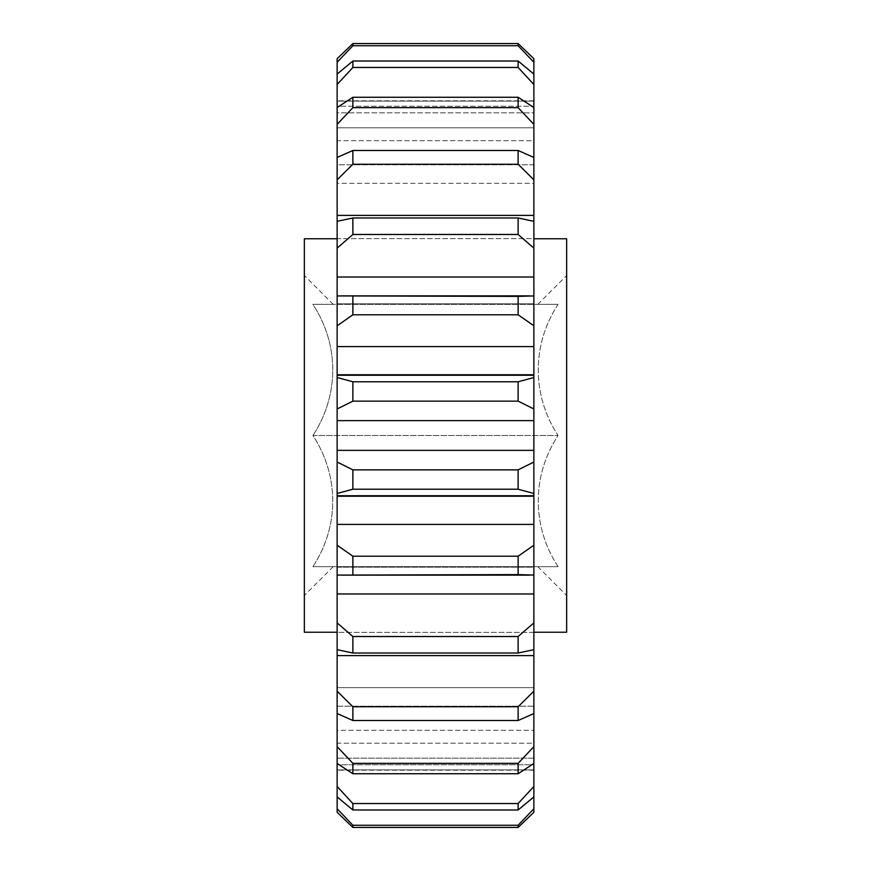 <?xml version="1.0" encoding="UTF-8"?>
<svg xmlns="http://www.w3.org/2000/svg" width="871" height="871" viewBox="0 0 871 871"><rect width="100%" height="100%" fill="white"/><g stroke="black" fill="none" stroke-linecap="round" stroke-linejoin="round"><path stroke-width="0.65" stroke-dasharray="4.36 3.27" d="M312.918 304.349C339.352 304.349 339.352 304.349 312.918 304.349C339.352 304.349 339.352 304.349 312.918 304.349C339.146 344.241 339.581 394.846 312.918 435.5C339.146 395.608 339.581 345.003 312.918 304.349L558.082 304.349C531.854 344.241 531.419 394.846 558.082 435.5C531.854 475.392 531.419 525.997 558.082 566.651C531.648 566.651 531.648 566.651 558.082 566.651C531.648 566.651 531.648 566.651 558.082 566.651C531.854 526.759 531.419 476.154 558.082 435.5C531.854 395.608 531.419 345.003 558.082 304.349C531.648 304.349 531.648 304.349 558.082 304.349C531.648 304.349 531.648 304.349 558.082 304.349L312.918 304.349M304.349 238.774L304.349 632.226M566.651 632.226L566.651 238.774M533.869 435.5L533.869 632.226L533.869 435.5M337.131 435.5L337.131 632.226L337.131 435.5M533.869 106.208L533.869 74.068L533.869 112.827L337.131 112.827L337.131 74.068L337.131 106.208L533.869 106.208L337.131 106.208L337.131 62.266L352.875 45.728L518.125 45.728L533.869 62.266L533.869 112.827L533.869 74.068L518.125 61.024L352.875 61.024L337.131 74.068L337.131 112.827L533.869 112.827L533.869 106.208M337.131 107.536L337.131 127.787L533.869 127.787L533.869 107.536L518.125 97.269L352.875 97.269L337.131 107.536L337.131 140.699L533.869 140.699L533.869 107.536L533.869 140.699L337.131 140.699L337.131 107.536L337.131 124.379L352.875 107.645L518.125 107.645L533.869 124.379L533.869 164.804L337.131 164.804L337.131 124.379M533.869 796.932L533.869 764.792L533.869 808.734L518.125 825.273L352.875 825.273L337.131 808.734L337.131 764.792L533.869 764.792L533.869 758.173L337.131 758.173L337.131 796.932L352.875 809.976L518.125 809.976L533.869 796.932L533.869 758.173L533.869 796.932L533.869 786.48L518.125 803.541L352.875 803.541L337.131 786.48L337.131 743.213L533.869 743.213L533.869 786.48M337.131 780.427L337.131 758.173L533.869 758.173L533.869 764.792L337.131 764.792L337.131 780.427M312.918 566.651C339.146 526.759 339.581 476.154 312.918 435.5L558.082 435.5L312.918 435.5C339.146 475.392 339.581 525.997 312.918 566.651L558.082 566.651L312.918 566.651C339.352 566.651 339.352 566.651 312.918 566.651C339.352 566.651 339.352 566.651 312.918 566.651M518.125 97.269L518.125 107.645M352.875 107.645L352.875 97.269M518.125 150.487L352.875 150.487L337.131 157.455L337.131 183.356L533.869 183.356L533.869 157.455L518.125 150.487L518.125 164.26L533.869 179.84L533.869 215.398L337.131 215.398L337.131 179.84L352.875 164.26L518.125 164.26M352.875 164.26L352.875 150.487M518.125 217.979L352.875 217.979L337.131 221.321L337.131 238.654L533.869 238.654L533.869 221.321L518.125 217.979L518.125 234.484L533.869 248.115L533.869 277.022L337.131 277.022L337.131 248.115L352.875 234.484L518.125 234.484M352.875 234.484L352.875 217.979M518.125 296.39L337.131 295.922L337.131 303.827L533.869 303.827L533.869 295.922L518.125 296.39L518.125 314.79L533.869 325.798L533.869 346.593L337.131 346.593L337.131 325.798L352.875 314.79L518.125 314.79M352.875 314.79L352.875 296.39M518.125 381.781L352.875 381.781L337.131 377.524L337.131 374.77L337.131 375.597L533.869 375.597L533.869 377.524L518.125 381.781L518.125 401.139L533.869 408.978L533.869 420.628L337.131 420.628L337.131 408.978L352.875 401.139L518.125 401.139M352.875 401.139L352.875 381.781M518.125 469.861L352.875 469.861L337.131 462.022L337.131 450.372L533.869 450.372L533.869 462.022L518.125 469.861L518.125 489.219L533.869 493.476L533.869 496.23L533.869 495.403L337.131 495.403L337.131 496.23L337.131 493.476L352.875 489.219L518.125 489.219M352.875 489.219L352.875 469.861M518.125 556.21L352.875 556.21L337.131 545.202L337.131 524.407L533.869 524.407L533.869 545.202L518.125 556.21L518.125 574.61L533.869 575.078L533.869 567.173L337.131 567.173L337.131 575.078L518.125 574.61M352.875 574.61L352.875 556.21M518.125 636.516L352.875 636.516L337.131 622.885L337.131 593.978L533.869 593.978L533.869 622.885L518.125 636.516L518.125 653.021L533.869 649.679L533.869 632.346L337.131 632.346L337.131 649.679L352.875 653.021L518.125 653.021M352.875 653.021L352.875 636.516M518.125 706.74L352.875 706.74L337.131 691.16L337.131 655.602L533.869 655.602L533.869 691.16L518.125 706.74L518.125 720.513L533.869 713.545L533.869 687.644L337.131 687.644L337.131 713.545L352.875 720.513L518.125 720.513M352.875 720.513L352.875 706.74M518.125 763.355L352.875 763.355L337.131 746.621L337.131 706.196L533.869 706.196L533.869 746.621L518.125 763.355L518.125 773.731L533.869 763.464L533.869 730.301L337.131 730.301L337.131 763.464L352.875 773.731L518.125 773.731M352.875 773.731L352.875 763.355M518.125 803.541L518.125 809.976M352.875 809.976L352.875 803.541M518.125 825.273L518.125 827.45L352.875 827.45L352.875 825.273M518.125 45.728L518.125 43.55L352.875 43.55L352.875 45.728M518.125 61.024L518.125 67.459L533.869 84.52L533.869 127.787L337.131 127.787L337.131 84.52L352.875 67.459L518.125 67.459M352.875 67.459L352.875 61.024M533.869 812.284L533.869 769.866L337.131 769.866L337.131 812.284L337.131 769.866L533.869 769.866L533.869 808.734M533.869 763.464L533.869 743.213L337.131 743.213L337.131 763.464L337.131 730.301L533.869 730.301L533.869 763.464L533.869 746.621M533.869 713.545L533.869 706.196L337.131 706.196L337.131 687.644L533.869 687.644L533.869 713.545L533.869 691.16M337.131 622.885L337.131 649.679L337.131 632.346L533.869 632.346L533.869 655.602M337.131 545.202L337.131 575.078L337.131 567.173L533.869 567.173L533.869 593.978M337.131 524.407L337.131 495.403L337.131 496.23L337.131 495.403L533.869 495.403L533.869 524.407M533.869 346.593L533.869 375.597L533.869 374.77L533.869 375.597L337.131 375.597L337.131 346.593M533.869 277.022L533.869 303.827L533.869 295.922L533.869 303.827L337.131 303.827L337.131 295.922L337.131 325.798M533.869 157.455L533.869 183.356L337.131 183.356L337.131 157.455L337.131 164.804L533.869 164.804L533.869 157.455L533.869 179.84M533.869 58.716L533.869 101.134L337.131 101.134L337.131 58.716L337.131 101.134L533.869 101.134L533.869 62.266M533.869 183.356L533.869 164.804L533.869 183.356M533.869 215.398L533.869 238.654L533.869 221.321L533.869 238.654L337.131 238.654L337.131 215.398M533.869 706.196L533.869 687.644L533.869 706.196M533.869 743.213L533.869 730.301L533.869 743.213M533.869 649.679L533.869 622.885M533.869 575.078L533.869 545.202M533.869 493.476L533.869 462.022M533.869 420.628L533.869 450.372M533.869 408.978L533.869 377.524M533.869 325.798L533.869 295.922M533.869 248.115L533.869 221.321M533.869 124.379L533.869 107.536M533.869 127.787L533.869 140.699L533.869 127.787M533.869 84.52L533.869 74.068M337.131 127.787L337.131 140.699L337.131 127.787M337.131 106.208L337.131 112.827L337.131 106.208M337.131 58.716L337.131 62.266M337.131 74.068L337.131 84.52M337.131 183.356L337.131 164.804L337.131 183.356M337.131 157.455L337.131 179.84M337.131 221.321L337.131 248.115M337.131 295.922L337.131 277.022M337.131 377.524L337.131 408.978M337.131 450.372L337.131 420.628M337.131 462.022L337.131 493.476M337.131 593.978L337.131 575.078M337.131 655.602L337.131 649.679M337.131 691.16L337.131 713.545M337.131 706.196L337.131 687.644L337.131 706.196M337.131 746.621L337.131 763.464M337.131 743.213L337.131 730.301L337.131 743.213M337.131 786.48L337.131 796.932M337.131 764.792L337.131 758.173L337.131 764.792M337.131 808.734L337.131 812.284M304.349 435.5L304.349 595.503L304.349 435.5M333.201 304.349L304.349 275.497M537.799 566.651L566.651 595.503M529.677 295.857L341.323 295.857M533.869 374.77L337.131 374.77M533.869 496.23L337.131 496.23M529.677 575.143L341.323 575.143M533.869 100.807L337.131 100.807M533.869 770.193L337.131 770.193M537.799 304.349L566.651 275.497M333.201 566.651L304.349 595.503"/><path stroke-width="1.31" d="M533.869 238.774L566.651 238.774L566.651 632.226L533.869 632.226M533.869 545.202L533.869 575.078L518.125 574.61L518.125 556.21L533.869 545.202L533.869 493.476L518.125 489.219L518.125 469.861L533.869 462.022L533.869 408.978L518.125 401.139L352.875 401.139L337.131 408.978L337.131 420.628L533.869 420.628M337.131 420.628L337.131 462.022L352.875 469.861L518.125 469.861M533.869 450.372L337.131 450.372M337.131 632.226L304.349 632.226L304.349 238.774L337.131 238.774M518.125 164.26L352.875 164.26L337.131 179.84L337.131 215.398L533.869 215.398L533.869 179.84L518.125 164.26L518.125 150.487L533.869 157.455L533.869 124.379L518.125 107.645L518.125 97.269L533.869 107.536L533.869 84.52L518.125 67.459L518.125 61.024L533.869 74.068L533.869 62.266L518.125 45.728L352.875 45.728L337.131 62.266L337.131 74.068L352.875 61.024L518.125 61.024M352.875 61.024L352.875 67.459L337.131 84.52L337.131 107.536L352.875 97.269L518.125 97.269M518.125 803.541L533.869 786.48L533.869 763.464L518.125 773.731L352.875 773.731L337.131 763.464L337.131 786.48L352.875 803.541L518.125 803.541L518.125 809.976L352.875 809.976L337.131 796.932L337.131 808.734L352.875 825.273L518.125 825.273L533.869 808.734L533.869 796.932L518.125 809.976M518.125 825.273L518.125 827.45L533.869 812.284L518.125 827.45L352.875 827.45L337.131 812.284L352.875 827.45L352.875 825.273M352.875 803.541L352.875 809.976M518.125 773.731L518.125 763.355L533.869 746.621L533.869 713.545L518.125 720.513L352.875 720.513L337.131 713.545L337.131 746.621L352.875 763.355L518.125 763.355M352.875 763.355L352.875 773.731M518.125 720.513L518.125 706.74L533.869 691.16L533.869 655.602L337.131 655.602L337.131 691.16L352.875 706.74L518.125 706.74M352.875 706.74L352.875 720.513M518.125 653.021L518.125 636.516L533.869 622.885L533.869 649.679L518.125 653.021L352.875 653.021L337.131 649.679L337.131 655.602M533.869 622.885L533.869 593.978L337.131 593.978L337.131 622.885L352.875 636.516L518.125 636.516M352.875 636.516L352.875 653.021M518.125 574.61L337.131 575.078L337.131 593.978M533.869 524.407L337.131 524.407L337.131 545.202L352.875 556.21L518.125 556.21M352.875 556.21L352.875 574.61M518.125 489.219L352.875 489.219L337.131 493.476L337.131 524.407M352.875 469.861L352.875 489.219M518.125 401.139L518.125 381.781L533.869 377.524L533.869 325.798L518.125 314.79L352.875 314.79L337.131 325.798L337.131 346.593L533.869 346.593M337.131 346.593L337.131 377.524L352.875 381.781L518.125 381.781M352.875 381.781L352.875 401.139M518.125 314.79L518.125 296.39L533.869 295.922L533.869 248.115L518.125 234.484L352.875 234.484L337.131 248.115L337.131 295.922L518.125 296.39M352.875 296.39L352.875 314.79M518.125 107.645L352.875 107.645L337.131 124.379L337.131 157.455L352.875 150.487L518.125 150.487M352.875 150.487L352.875 164.26M352.875 97.269L352.875 107.645M352.875 67.459L518.125 67.459M518.125 45.728L518.125 43.55L533.869 58.716L518.125 43.55L352.875 43.55L352.875 45.728M337.131 58.716L352.875 43.55L337.131 58.716L337.131 62.266M533.869 107.536L533.869 124.379M533.869 157.455L533.869 179.84M337.131 248.115L337.131 221.321L352.875 217.979L518.125 217.979L533.869 221.321L533.869 215.398M533.869 221.321L533.869 248.115M533.869 295.922L533.869 325.798M533.869 377.524L533.869 408.978M533.869 462.022L533.869 493.476M533.869 593.978L533.869 575.078M533.869 655.602L533.869 649.679M533.869 691.16L533.869 713.545M533.869 746.621L533.869 763.464M533.869 786.48L533.869 796.932M533.869 808.734L533.869 812.284M533.869 58.716L533.869 62.266M533.869 74.068L533.869 84.52M337.131 124.379L337.131 107.536M337.131 84.52L337.131 74.068M337.131 812.284L337.131 808.734M337.131 796.932L337.131 786.48M337.131 763.464L337.131 746.621M337.131 713.545L337.131 691.16M337.131 649.679L337.131 622.885M337.131 575.078L337.131 545.202M337.131 493.476L337.131 462.022M337.131 408.978L337.131 377.524M337.131 325.798L337.131 295.922M337.131 215.398L337.131 221.321M337.131 179.84L337.131 157.455M337.131 277.022L533.869 277.022M518.125 234.484L518.125 217.979M352.875 217.979L352.875 234.484M529.677 575.143L341.323 575.143M533.869 496.23L337.131 496.23M533.869 374.77L337.131 374.77M529.677 295.857L341.323 295.857"/></g></svg>
